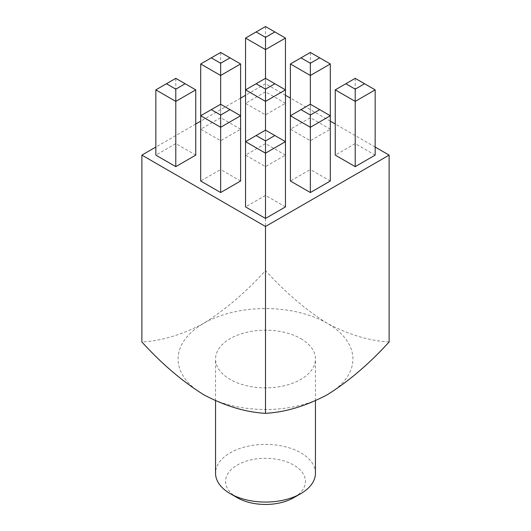 <?xml version="1.0" encoding="UTF-8"?>
<svg xmlns="http://www.w3.org/2000/svg" width="531" height="531" viewBox="0 0 531 531"><rect width="100%" height="100%" fill="white"/><g stroke="black" fill="none" stroke-linecap="round" stroke-linejoin="round"><path stroke-width="0.4" stroke-dasharray="2.65 1.99" d="M237.244 497.693A39.958 23.072 180 0 1 237.244 465.07A39.958 23.072 180 0 1 293.756 465.07A39.958 23.072 180 0 1 293.756 497.693M315.447 473.221A49.947 28.84 0 0 0 300.818 452.83A49.947 28.84 0 0 0 246.384 446.584A49.947 28.84 0 0 0 215.553 473.221M300.818 338.639A49.947 28.84 180 0 1 315.447 359.029A49.947 28.84 180 0 1 284.616 385.672A49.947 28.84 180 0 1 230.182 379.419A49.947 28.84 180 0 1 215.553 359.029A49.947 28.84 180 0 1 246.384 332.386A49.947 28.84 180 0 1 300.818 338.639M330.309 129.219L310.356 117.696L290.397 129.219L310.356 140.742L330.309 129.219L330.309 115.758L310.356 104.242L310.356 169.495L290.397 181.011M240.603 129.219L220.644 117.696L200.691 129.219L220.644 140.742L240.603 129.219L240.603 115.758L220.644 104.242L220.644 169.495L200.691 181.011M330.309 181.011L310.356 169.495M240.603 181.011L220.644 169.495M375.165 147.06L335.253 124.022M330.309 121.168L290.397 98.122M285.452 95.268L265.5 83.745L245.548 95.268M240.603 98.122L200.691 121.168M195.747 124.022L155.835 147.06M285.452 206.911L265.5 195.388L245.548 206.911M195.747 155.118L175.788 143.596L155.835 155.118M285.452 155.118L265.5 143.596L245.548 155.118L265.5 166.641L285.452 155.118L285.452 141.658L265.5 130.135L265.5 195.388M375.165 155.118L355.212 143.596L335.253 155.118M285.452 103.326L265.5 91.803L245.548 103.326L265.5 114.842L285.452 103.326L285.452 89.865L265.5 78.342L265.5 143.596M389.117 341.964C369.291 340.869 348.688 334.663 327.308 323.346A87.409 50.465 0 0 0 203.692 323.346A87.409 50.465 0 0 0 203.692 394.719A87.409 50.465 0 0 0 327.308 394.719A87.409 50.465 180 0 0 327.308 323.346C305.81 309.878 285.207 292.296 265.5 270.598C245.793 292.296 225.19 309.878 203.692 323.346C182.312 334.663 161.709 340.869 141.883 341.964M265.5 83.745L265.5 270.598M245.548 155.118L245.548 141.658L265.5 130.135L265.5 166.641M200.691 129.219L200.691 115.758L220.644 104.242L220.644 140.742M155.835 89.865L175.788 78.342L175.788 143.596M175.788 78.342L195.747 89.865M290.397 129.219L290.397 115.758L310.356 104.242L310.356 140.742M245.548 103.326L245.548 89.865L265.5 78.342L265.5 114.842M200.691 63.966L220.644 52.45L220.644 117.696M220.644 52.45L240.603 63.966M335.253 89.865L355.212 78.342L355.212 143.596M355.212 78.342L375.165 89.865M290.397 63.966L310.356 52.45L310.356 117.696M310.356 52.45L330.309 63.966M245.548 38.073L265.5 26.55L265.5 91.803M265.5 26.55L285.452 38.073M315.447 400.805L315.447 359.029M215.553 400.805L215.553 359.029"/><path stroke-width="0.8" d="M300.818 493.618L293.756 497.693A39.958 23.072 180 0 1 237.244 497.693L230.182 493.618A49.947 28.84 0 0 0 300.818 493.618A49.947 28.84 0 0 0 315.447 473.221L315.447 400.805M310.356 192.534L330.309 181.011L330.309 115.758L310.356 127.281L310.356 192.534L290.397 181.011L290.397 115.758L300.997 109.645L310.356 115.048L319.715 109.645L310.356 104.242L300.997 109.645M220.644 192.534L240.603 181.011L240.603 115.758L220.644 127.281L220.644 192.534L200.691 181.011L200.691 115.758L211.285 109.645L220.644 115.048L230.003 109.645L220.644 104.242L211.285 109.645M155.835 147.06L141.883 155.118L265.5 226.485L389.117 155.118L375.165 147.06M335.253 124.022L330.309 121.168M290.397 98.122L285.452 95.268M245.548 95.268L240.603 98.122M200.691 121.168L195.747 124.022M265.5 218.433L285.452 206.911L285.452 141.658L265.5 153.18L265.5 218.433L245.548 206.911L245.548 141.658L256.141 135.538L265.5 140.947L274.859 135.538L265.5 130.135L256.141 135.538M175.788 166.641L195.747 155.118L195.747 89.865L175.788 101.388L175.788 166.641L155.835 155.118L155.835 89.865L166.429 83.745L175.788 89.148L185.146 83.745L175.788 78.342L166.429 83.745M355.212 166.641L375.165 155.118L375.165 89.865L355.212 101.388L355.212 166.641L335.253 155.118L335.253 89.865L345.854 83.745L355.212 89.148L364.571 83.745L355.212 78.342L345.854 83.745M389.117 155.118L389.117 341.964C369.41 363.662 348.807 381.245 327.308 394.719C305.929 406.036 285.326 412.242 265.5 413.33C245.674 412.242 225.071 406.036 203.692 394.719C182.193 381.245 161.59 363.662 141.883 341.964L141.883 155.118M265.5 226.485L265.5 413.33M215.553 400.805L215.553 473.221A49.947 28.84 0 0 0 230.182 493.618L237.244 497.693M265.5 140.947L265.5 153.18L245.548 141.658L245.548 89.865L256.141 83.745L265.5 89.148L274.859 83.745L265.5 78.342L256.141 83.745M274.859 135.538L285.452 141.658L285.452 89.865L265.5 101.388L265.5 130.135M220.644 115.048L220.644 127.281L200.691 115.758L200.691 63.966L211.285 57.852L220.644 63.255L230.003 57.852L220.644 52.45L211.285 57.852M175.788 89.148L175.788 101.388L155.835 89.865M310.356 115.048L310.356 127.281L290.397 115.758L290.397 63.966L300.997 57.852L310.356 63.255L319.715 57.852L310.356 52.45L300.997 57.852M265.5 89.148L265.5 101.388L245.548 89.865L245.548 38.073L256.141 31.953L265.5 37.356L274.859 31.953L265.5 26.55L256.141 31.953M230.003 57.852L240.603 63.966L240.603 115.758L230.003 109.645M240.603 63.966L220.644 75.488L220.644 104.242M220.644 63.255L220.644 75.488L200.691 63.966M355.212 89.148L355.212 101.388L335.253 89.865M319.715 57.852L330.309 63.966L330.309 115.758L319.715 109.645M330.309 63.966L310.356 75.488L310.356 104.242M310.356 63.255L310.356 75.488L290.397 63.966M274.859 31.953L285.452 38.073L285.452 89.865L274.859 83.745M285.452 38.073L265.5 49.589L265.5 78.342M265.5 37.356L265.5 49.589L245.548 38.073M185.146 83.745L195.747 89.865M364.571 83.745L375.165 89.865"/></g></svg>
